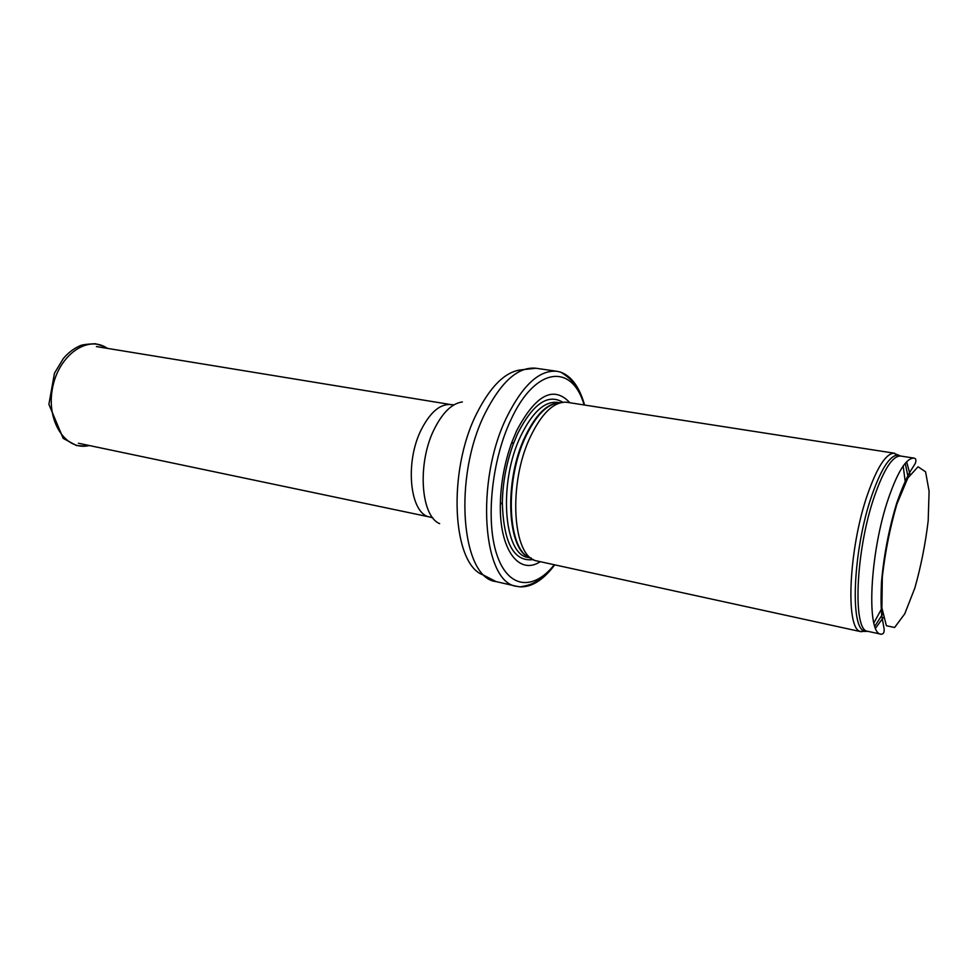 <?xml version="1.0" encoding="UTF-8"?>
<svg xmlns="http://www.w3.org/2000/svg" width="978" height="978" viewBox="0 0 978 978"><rect width="100%" height="100%" fill="white"/><g stroke="black" fill="none" stroke-linecap="round" stroke-linejoin="round"><path stroke-width="1.47" d="M898.55 455.577L893.599 453.181C885.591 454.11 876.936 467.765 867.645 494.159C848.77 547.802 845.163 628.634 860.322 631.446L865.799 631.006M873.867 622.962L881.924 608.194M905.359 482.667L903.183 465.993M894.638 453.254L566.274 402.19C553.731 401.799 541.812 413.242 530.504 436.53C507.778 483.376 512.423 556.885 536.641 560.895L861.3 631.764M569.881 402.716C553.572 385.295 535.822 394.623 516.653 430.711L512.007 441.86C504.66 462.032 500.773 482.851 500.345 504.318C499.367 550.052 519.22 575.59 540.198 561.714M584.111 403.388C578.927 386.212 570.981 375.76 560.272 372.031L556.995 371.298C539.636 369.647 522.949 384.806 506.934 416.787C474.77 481.384 482.704 583.243 516.849 586.36L520.162 586.861C531.494 587.252 542.68 580.37 553.707 566.213M888.342 498.682C869.601 553.169 866.068 634.612 881.239 634.233C883.953 634.062 884.784 631.556 883.733 626.715L881.899 616.482C880.946 608.744 880.811 597.191 881.508 581.849C883.929 554.856 888.978 528.695 896.63 503.352C902.718 486.066 908.049 474.208 912.608 467.765L915.274 463.45C916.41 460.296 916.031 458.523 914.124 458.132C906.41 457.753 897.816 471.274 888.342 498.682M896.899 504.061L907.816 478.022L918.061 466.775L925.579 471.824L929.1 491.262L928.183 520.858C925.408 543.939 920.958 566.323 914.846 588.022L904.748 613.817L894.613 627.485L886.398 625.724L881.911 607.961L882.303 577.167C885.188 551.885 890.041 527.521 896.899 504.061M914.124 458.132L900.677 456.041C892.743 455.614 883.99 469.037 874.43 496.298C855.493 550.48 852.351 631.605 867.951 631.348L881.239 634.233M875.579 628.157L883.305 617.534M910.017 474.464L906.643 461.763M900.273 455.968L897.205 455.149C889.369 456.09 880.885 469.574 871.777 495.601C853.256 548.487 849.601 628.108 864.393 630.92L867.535 631.262M874.821 626.213L882.645 614.074M908.159 477.447L905.237 463.303M560.052 402.863C547.937 403.156 536.506 414.379 525.761 436.53C503.817 481.641 507.826 552.582 531.078 558.022M559.514 402.863C547.399 403.095 535.944 414.305 525.174 436.481C503.218 481.579 507.301 552.509 530.577 557.839M560.149 402.838L557.24 402.386C544.526 401.151 532.411 412.264 520.871 435.748C498.108 482.264 503.597 555.174 528.279 557.46L531.347 558.23M562.815 402.276C547.961 393.327 532.888 403.78 517.619 433.621L513.267 444.098C506.384 463.022 502.741 482.557 502.325 502.692C503.609 543.291 513.988 562.24 533.45 559.563M584.123 404.929C572.167 363.254 535.308 366.383 510.846 419.917C491.494 460.785 485.455 521.58 496.983 555.027C508.352 588.805 533.523 590.798 554.281 564.783M556.995 371.298L535.883 368.241C518.181 366.542 501.274 381.518 485.137 413.193C452.716 477.154 461.286 578.267 496.054 581.592L516.849 586.36M535.883 368.241L521.58 369.794C505.602 371.359 490.638 385.931 476.714 413.486C447.08 471.763 452.337 564.648 483.266 574.991L496.054 581.592M462.374 401.958C452.264 403.303 443.046 412.068 434.709 428.242C417.08 462.117 420.406 515.944 439.66 523.633M453.975 404.843L451.249 404.647C440.662 403.523 430.846 411.506 421.811 428.584C404.183 461.983 409.855 514.893 430.247 517.105L432.863 517.9M107.604 348.4L104.463 346.603C84.89 336.371 58.105 356.958 52.457 388.376C46.382 419.721 63.949 448.584 85.881 446.115L89.463 445.565M860.322 631.446L867.951 631.348M893.599 453.181L900.677 456.041M531.164 558.083L528.279 557.46M560.37 402.777L557.24 402.386M500.345 504.318L502.325 502.692C502.741 482.557 506.396 463.022 513.267 444.098L512.007 441.86M520.162 586.861C531.201 584.991 532.986 583.108 535.858 581.812L544.391 575.859L554.77 564.893M584.624 405.014C580.357 392.398 575.26 383.547 569.343 378.462C562.387 372.594 560.932 372.447 560.272 372.031M451.249 404.647L96.431 346.579M430.247 517.105L78.387 443.242M106.736 348.254L104.463 346.603L95.538 343.743C86.516 344.085 81.15 344.867 79.438 346.065C73.448 348.767 68.069 352.936 63.301 358.559L54.462 373.217L48.9 404.366L63.179 438.364L76.504 445.552L85.881 446.115L88.595 445.381"/></g></svg>
